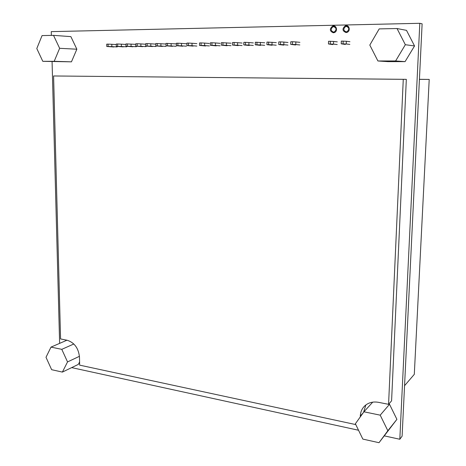 <?xml version="1.0" encoding="UTF-8"?>
<svg xmlns="http://www.w3.org/2000/svg" width="466" height="466" viewBox="0 0 466 466"><rect width="100%" height="100%" fill="white"/><g stroke="black" fill="none" stroke-linecap="round" stroke-linejoin="round"><path stroke-width="0.7" d="M51.371 35.399L51.272 31.63L419.808 23.3L422.12 23.83L402.106 436.176L399.816 439.257L384.415 435.896M59.625 343.372L52.076 61.599M358.535 430.246L71.653 367.616M419.808 23.3L399.816 439.257M347.03 32.352L346.704 32.049M347.735 26.498L345.271 25.834C349.174 24.261 350.985 31.076 347.007 32.358L346.005 32.544C342.277 30.954 342.032 28.711 345.271 25.834M335.159 26.76L335.456 26.626M333.312 32.777C329.631 31.181 329.392 28.956 332.596 26.108C336.446 24.576 338.2 31.356 334.279 32.597L333.312 32.777M404.552 385.708L414.297 374.349L429.209 79.406L419.429 79.313M419.423 79.377L429.209 79.406M360.27 416.919L360.305 416.004C360.515 411.804 362.076 408.362 364.971 405.676C368.67 402.502 373.214 401.389 378.613 402.35L388.568 404.331L391.586 400.818L406.329 79.342L53.584 75.97L60.568 338.939L67.151 340.256C74.42 342.574 78.533 348.201 79.476 357.137L79.663 365.146L355.785 424.596M363.567 412.299L365.862 404.942M388.568 404.331L403.271 79.331L406.329 79.342M403.271 79.331L53.584 75.97M62.386 372.089L51.644 369.695L46 357.288L50.998 347.112L61.786 349.343L67.535 361.919L62.386 372.089L78.358 364.377L79.587 361.977M67.535 361.919L79.441 356.315M61.786 349.343L73.82 343.99M50.998 347.112L66.923 340.209M59.636 48.307L54.196 61.308L71.449 61.838L76.855 49.21L70.873 36.622L53.508 35.358L59.636 48.307L76.855 49.21M54.196 61.308L42.796 61.32L36.791 48.546L42.062 35.585L53.508 35.358M42.796 61.32L71.449 61.838M405.338 44.707L395.617 60.959L405.076 61.623L414.542 45.953L406.498 30.348L397.026 28.537L405.338 44.707L414.542 45.953M395.617 60.959L377.914 60.976L369.806 45.074L379.196 28.892L397.026 28.537M377.914 60.976L387.893 61.634L405.076 61.623M379.009 442.7L362.839 439.094L355.383 423.769L363.923 411.793L380.209 415.159L387.84 430.741L379.009 442.7L396.91 419.342L389.512 404.29L388.743 404.133M387.84 430.741L396.91 419.342M380.209 415.159L389.512 404.29M363.923 411.793L372.736 402.146M348.3 26.445L347.415 26.585M347.578 32.078L347.252 31.997M348.189 26.719L348.58 26.743M346.209 31.839C343.279 30.587 343.081 28.828 345.626 26.556L346.389 26.416C349.325 27.657 349.523 29.416 346.995 31.694L346.209 31.839M335.561 26.725L334.763 26.865M333.522 32.078C330.627 30.82 330.435 29.073 332.957 26.83L333.685 26.69C336.586 27.937 336.784 29.684 334.279 31.938L333.522 32.078M341.223 43.821L341.31 41.095L346.343 41.276L346.255 43.99L341.223 43.821L345.353 44.445M349.943 41.713L346.343 41.276M349.85 44.398L346.255 43.99M343.063 43.804L343.157 41.072M332.788 44.585L328.466 43.967L333.51 44.136L333.592 41.439L328.547 41.264L328.466 43.967M337.302 41.87L333.592 41.439M330.365 41.241L330.283 43.95M337.221 44.538L333.51 44.136M113.861 46.979L106.749 46.483L106.714 44.142L108.077 44.124L108.112 46.466L111.834 46.623L111.799 44.287L108.077 44.124M147.174 46.023L145.742 46.041L145.724 43.635L147.157 43.618L147.174 46.023L150.833 46.186L150.815 43.787L147.157 43.618M155.813 44.136L150.815 43.787M117.653 44.002L117.682 46.361L121.387 46.513L121.358 44.165L117.653 44.002L116.273 44.02L116.302 46.373L123.309 46.88M142.596 46.664L135.798 46.151L140.889 46.297L140.866 43.915L137.19 43.746L137.214 46.14M116.279 44.573L111.799 44.287M117.193 46.944L111.834 46.623M106.749 46.483L108.112 46.466M137.19 43.746L135.775 43.763L135.798 46.151M155.953 46.518L150.833 46.186M145.742 46.041L152.434 46.559M135.781 44.357L125.954 43.891L125.983 46.268L132.892 46.775M127.358 43.874L127.381 46.251L125.983 46.268M136.317 46.734L131.074 46.408L131.045 44.037M127.381 46.251L131.074 46.408M125.966 44.468L121.358 44.165M126.694 46.839L121.387 46.513M117.682 46.361L116.302 46.373M145.724 44.247L140.866 43.915M146.068 46.629L140.889 46.297M165.96 44.02L155.807 43.507L155.825 45.924L162.401 46.449M157.263 43.484L157.281 45.913L155.825 45.924M165.966 46.408L160.916 46.07L160.904 43.658M157.281 45.913L160.916 46.07M176.119 43.891L166.036 43.373L166.042 45.814L172.507 46.338M176.119 46.297L171.139 45.953L171.133 43.524M167.51 43.35L167.521 45.796L171.139 45.953M167.521 45.796L166.042 45.814M182.748 46.227L176.404 45.691L176.404 43.239L177.901 43.216L177.901 45.674L176.404 45.691M186.412 46.186L181.501 45.837L181.501 43.39L177.901 43.216M177.901 45.674L181.501 45.837M188.433 45.557L188.433 43.082L192.015 43.256L192.009 45.72L186.913 45.575L193.134 46.111M196.856 43.635L192.015 43.256M196.844 46.07L192.009 45.72M186.913 45.575L186.918 43.099L188.433 43.082M186.412 43.763L181.501 43.39M205.582 45.977L199.518 45.429L199.524 42.936L201.067 42.919L201.062 45.412L204.609 45.581L204.621 43.093L201.067 42.919M245.436 44.911L243.8 44.928L243.835 42.359L245.465 42.342L245.436 44.911L248.885 45.086L248.92 42.528L245.465 42.342M253.335 42.924L248.92 42.528M211.931 42.773L211.913 45.289L215.443 45.458L215.461 42.954L211.931 42.773L210.364 42.796L210.352 45.307L216.282 45.86M238.143 45.621L232.487 45.056L237.578 45.214L237.608 42.674L234.13 42.488L234.101 45.039M209.368 43.478L204.621 43.093M209.356 45.936L204.609 45.581M199.518 45.429L201.062 45.412M234.13 42.488L232.517 42.511L232.487 45.056M253.3 45.452L248.885 45.086M243.8 44.928L249.304 45.499M231.043 43.204L221.362 42.651L221.338 45.185L227.134 45.744M222.952 42.633L222.929 45.167L221.338 45.185M231.02 45.697L226.429 45.336L226.453 42.814M222.929 45.167L226.429 45.336M220.133 43.338L215.461 42.954M220.115 45.819L215.443 45.458M211.913 45.289L210.352 45.307M242.11 43.064L237.608 42.674M242.081 45.575L237.578 45.214M264.723 42.779L255.316 42.214L255.275 44.8L260.628 45.377M256.976 42.19L256.935 44.783L255.275 44.8M264.682 45.33L260.354 44.957L260.395 42.377M256.935 44.783L260.354 44.957M276.28 42.639L266.966 42.062L266.919 44.666L272.121 45.249M276.227 45.202L271.998 44.823L272.045 42.231M268.649 42.039L268.602 44.649L271.998 44.823M268.602 44.649L266.919 44.666M283.777 45.12L278.738 44.532L278.79 41.905L280.503 41.888L280.45 44.515L278.738 44.532M287.947 45.074L283.811 44.695L283.864 42.08L280.503 41.888M280.45 44.515L283.811 44.695M292.467 44.375L292.526 41.73L295.858 41.923L295.799 44.561L290.732 44.398L295.601 44.992M299.9 42.342L295.858 41.923M299.836 44.946L295.799 44.561M290.732 44.398L290.79 41.754L292.526 41.73M288 42.488L283.864 42.08M360.305 416.004L363.136 412.905M332.596 26.108L335.363 26.55M334.279 31.938L335.211 32.072M346.995 31.694L347.933 31.834"/></g></svg>
